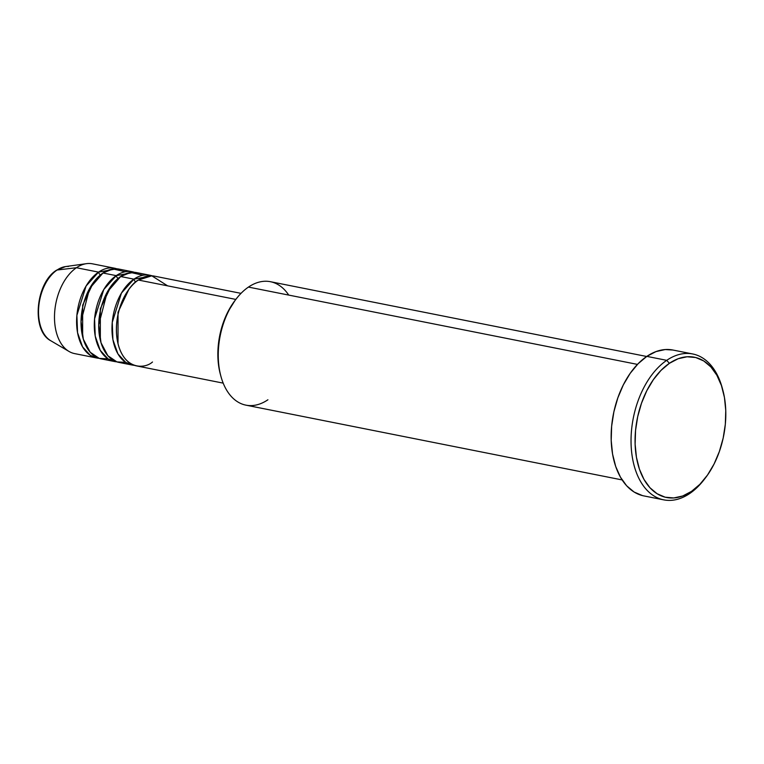 <?xml version="1.0" encoding="UTF-8"?>
<svg xmlns="http://www.w3.org/2000/svg" width="764" height="764" viewBox="0 0 764 764"><rect width="100%" height="100%" fill="white"/><g stroke="black" fill="none" stroke-linecap="round" stroke-linejoin="round"><path stroke-width="1.15" d="M48.027 338.729A38.668 23.808 -78.8 0 1 39.04 304.034A38.668 23.808 -78.8 0 1 57.08 270.017A2.865 1.91 -124.2 0 0 56.46 270.246A2.865 1.91 55.8 0 1 57.08 270.017A38.668 23.808 101.2 0 0 38.754 306.631A38.668 23.808 101.2 0 0 50.796 340.754C31.076 330.688 35.602 282.976 56.469 270.236L65.542 266.579A38.668 23.808 101.2 0 0 57.08 270.017L76.448 267.734L57.08 270.017A38.668 23.808 -78.8 0 1 68.483 266.455M167.641 285.86L151.797 275.814L138.351 280.035A45.764 28.172 101.2 0 0 116.405 328.109A45.764 28.172 101.2 0 0 136.508 365.899L223.174 383.127M132.086 365.02A45.764 28.172 -78.8 0 0 134.321 365.316L125.783 362.442L117.933 353.894L112.91 339.665L112.26 322.37L121.447 293.08L133.929 279.156A2.865 1.91 -124.2 0 0 135.877 281.897A2.865 1.91 55.8 0 1 133.929 279.156L152.112 275.833A45.764 28.172 -78.8 0 0 149.935 275.25L136.67 272.614A45.764 28.172 101.2 0 0 120.664 276.52A45.764 28.172 101.2 0 0 98.718 324.595A45.764 28.172 101.2 0 0 118.821 362.384L132.086 365.02A45.764 28.172 -78.8 0 1 111.983 327.231A45.764 28.172 -78.8 0 1 133.929 279.156L120.664 276.52L133.929 279.156A45.764 28.172 -78.8 0 1 149.935 275.25M143.04 275.241L130.634 272.462L120.664 276.52L107.266 292.058L98.709 324.862L101.02 342.759L107.886 355.747L116.911 361.888L125.716 362.394M114.399 361.506A45.764 28.172 -78.8 0 0 116.634 361.802L108.096 358.927L100.246 350.38L95.233 336.15L94.574 318.855L103.761 289.566L116.243 275.642A2.865 1.91 -124.2 0 0 118.191 278.382A2.865 1.91 55.8 0 1 116.243 275.642L134.426 272.318A45.764 28.172 -78.8 0 0 132.248 271.736L118.983 269.09A45.764 28.172 101.2 0 0 102.978 273.006A45.764 28.172 101.2 0 0 81.032 321.071A45.764 28.172 101.2 0 0 101.135 358.87L114.399 361.506A45.764 28.172 -78.8 0 1 94.297 323.716A45.764 28.172 -78.8 0 1 116.243 275.642L102.978 273.006L116.243 275.642A45.764 28.172 -78.8 0 1 132.248 271.736M125.353 271.726L112.948 268.947L102.978 273.006L89.579 288.544L81.032 321.338L83.333 339.245L90.2 352.233L99.225 358.373L108.03 358.879M96.713 357.991A45.764 28.172 -78.8 0 0 98.957 358.287L90.41 355.413L82.56 346.866L77.546 332.636L76.887 315.341L86.074 286.051L98.556 272.127A2.865 1.91 -124.2 0 0 100.504 274.868A2.865 1.91 55.8 0 1 98.556 272.127L116.739 268.794A45.764 28.172 -78.8 0 0 114.562 268.212L92.454 263.819A45.764 28.172 101.2 0 0 76.448 267.734A45.764 28.172 101.2 0 0 54.502 315.799A45.764 28.172 101.2 0 0 74.605 353.598L96.713 357.991A45.764 28.172 -78.8 0 1 76.61 320.192A45.764 28.172 -78.8 0 1 98.556 272.127L76.448 267.734L98.556 272.127A45.764 28.172 -78.8 0 1 114.562 268.212M267.916 399.773A62.925 38.744 -78.8 0 1 220.834 376.05A62.925 38.744 -78.8 0 1 236.152 299.001A62.925 38.744 -78.8 0 1 248.443 287.083A62.925 38.744 101.2 0 0 218.275 353.178A62.925 38.744 101.2 0 0 245.912 405.149L622.125 479.926M236.152 299.001L234.94 300.577A60.069 36.978 101.2 0 0 220.318 374.131A60.069 36.978 101.2 0 0 220.576 375.067M704.857 478.636A74.366 45.783 -78.8 0 1 689.73 493.506L691.496 491.386A71.51 44.026 -78.8 0 1 636.431 457.244A71.51 44.026 -78.8 0 1 669.379 363.33L666.724 360.331A74.366 45.783 101.2 0 0 632.458 457.999A74.366 45.783 101.2 0 0 689.73 493.506A74.366 45.783 -78.8 0 1 663.725 499.857A74.366 45.783 -78.8 0 1 631.064 438.44A74.366 45.783 -78.8 0 1 666.724 360.331L646.831 356.377A74.366 45.783 101.2 0 0 611.162 434.487A74.366 45.783 101.2 0 0 643.832 495.903L663.725 499.857M235.828 299.412L138.351 280.035L235.828 299.412M637.453 364.399L248.443 287.083L637.453 364.399M50.796 340.754L69.018 351.45A45.764 28.172 -78.8 0 1 54.769 311.063A45.764 28.172 -78.8 0 1 76.448 267.734A45.764 28.172 -78.8 0 1 86.466 263.666L65.542 266.579M691.496 491.386L699.872 484.328L707.493 475.074L714.082 463.987L719.373 451.495L723.174 438.078L725.332 424.249L725.762 410.535L724.444 397.471L721.445 385.553L716.861 375.239L710.883 366.93L703.739 360.952L695.689 357.514L687.065 356.769L678.174 358.727L669.379 363.33L661.003 370.387L653.382 379.641L646.793 390.729L641.502 403.22L637.701 416.638L635.553 430.466L635.123 444.18L636.431 457.244L639.43 469.163L644.014 479.477L649.992 487.785L657.135 493.764L665.186 497.202L673.819 497.947L682.701 495.989L691.496 491.386L689.73 493.506A74.366 45.783 101.2 0 0 704.265 479.42L705.478 477.844A71.51 44.026 -78.8 0 1 691.496 491.386M692.728 353.971L672.826 350.017A74.366 45.783 101.2 0 0 646.831 356.377L666.724 360.331A74.366 45.783 -78.8 0 1 692.728 353.971A74.366 45.783 -78.8 0 1 722.61 389.315M642.467 495.597L634.101 492.026L626.661 485.799L620.444 477.166L615.688 466.441L612.566 454.045L611.2 440.456L611.649 426.197L613.884 411.815L617.837 397.853L623.338 384.865L630.185 373.338L638.121 363.721L646.831 356.377L655.98 351.593L665.215 349.549L672.931 350.036M646.669 356.482L270.446 281.706A62.925 38.744 101.2 0 0 248.443 287.083A62.925 38.744 -78.8 0 1 288.716 295.085M220.385 374.36L219.001 368.095L217.902 357.113L218.265 345.595L220.07 333.983L223.26 322.704L227.71 312.218L235.064 300.414M241.023 293.357L154.357 276.129A45.764 28.172 101.2 0 0 138.351 280.035C129.832 283.988 112.413 309.554 117.264 340.142C122.889 370.215 144.558 369.232 152.504 361.993M722.878 390.289L722.362 388.36A74.366 45.783 101.2 0 0 666.724 360.331L669.379 363.33A71.51 44.026 -78.8 0 1 722.878 390.289A71.51 44.026 -78.8 0 1 705.478 477.844M93.428 282.489L82.655 305.199L82.646 336.723L82.655 305.199L93.428 282.489M111.114 286.003L100.342 308.713L100.332 340.238L100.342 308.713L111.114 286.003M128.801 289.518L118.028 312.228L118.019 343.752L118.028 312.228L128.801 289.518M220.834 376.05L220.318 374.131"/></g></svg>
